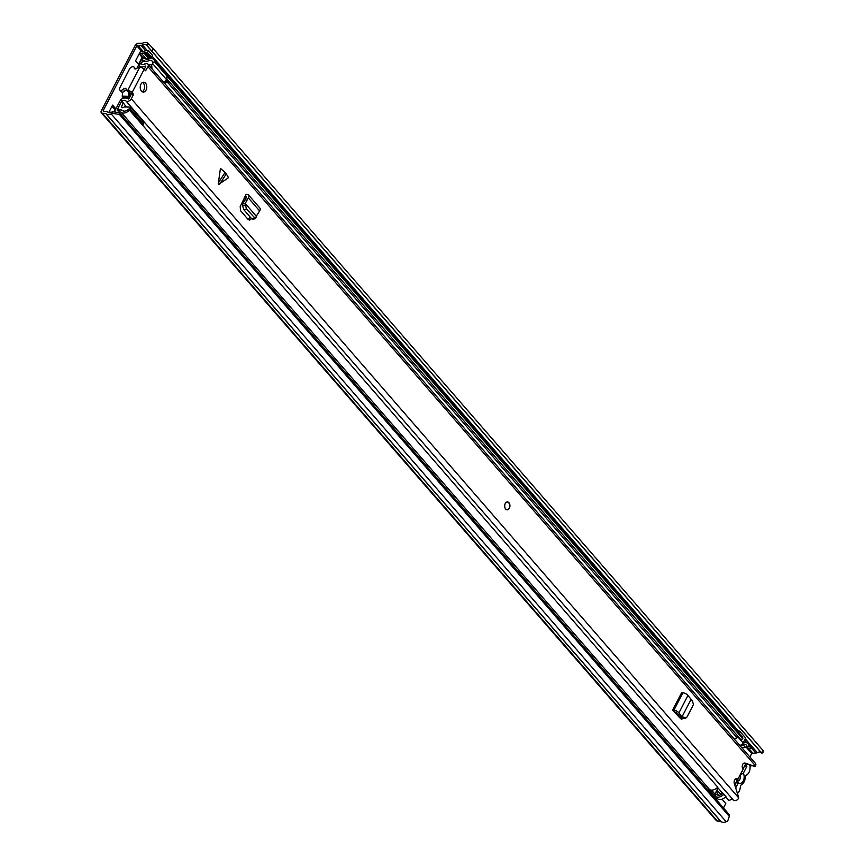 <?xml version="1.0" encoding="UTF-8"?>
<svg xmlns="http://www.w3.org/2000/svg" width="865" height="865" viewBox="0 0 865 865"><rect width="100%" height="100%" fill="white"/><g stroke="black" fill="none" stroke-linecap="round" stroke-linejoin="round"><path stroke-width="1.3" d="M113.834 111.877L114.948 109.736L111.974 106.319M138.508 64.28L142.12 57.317M761.589 752.42L763.308 750.798L763.644 751.707L761.924 753.329L147.028 45.596L148.737 43.964L147.958 43.25A7.104 4.336 -41 0 0 142.195 43.337L138.703 43.293A3.157 1.925 -41 0 0 135.037 45.726L101.389 110.644A3.157 1.925 -41 0 0 101.356 112.807A3.157 1.925 -41 0 0 102.427 113.261L105.833 113.488A7.104 4.336 -41 0 0 105.93 113.596A7.104 4.336 -41 0 0 111.282 114.007L112.753 113.38L112.764 111.693L119.532 112.85L119.532 114.537L112.753 113.38M115.888 108.849L112.612 105.087L108.698 112.634M143.233 58.636L143.352 58.42A2.963 1.806 139 0 1 142.757 58.052L139.146 53.9M140.887 51.878L140.454 51.381L135.535 60.864L138.811 64.626M761.924 753.329L761.146 752.615A4.736 2.887 -41 0 0 757.297 752.68A2.963 1.806 139 0 1 755.815 753.047L751.707 753.534L749.912 756.994M147.028 45.596L146.239 44.872A4.736 2.887 -41 0 0 142.401 44.937A2.963 1.806 139 0 1 140.909 45.315L136.8 45.791L103.151 110.709L103.411 111.369L106.611 111.488A2.963 1.806 139 0 1 107.617 111.92A2.963 1.806 139 0 1 107.649 111.963A4.736 2.887 -41 0 0 107.714 112.039A4.736 2.887 -41 0 0 111.282 112.32L112.764 111.693M721.994 799.184L725.778 803.542L723.486 807.986M717.323 789.918A3.449 2.292 92.2 0 0 717.842 794.405L718.631 795.303M101.356 112.807L716.263 820.55A3.157 1.925 -41 0 0 717.334 821.004L720.696 821.188M106.027 113.704L720.74 821.22A7.104 4.336 -41 0 0 720.826 821.328A7.104 4.336 -41 0 0 726.178 821.75L727.66 821.123L729.314 816.387L119.532 114.537M729.314 816.387L729.314 814.689L119.532 112.85M763.308 750.798L153.527 48.959L151.818 50.581M148.737 43.964L153.527 48.959M140.454 51.381L142.844 51.954A0.984 0.606 -41 0 0 143.493 51.749L143.958 51.435A4.336 2.649 -41 0 1 146.78 50.505L148.38 50.57L147.396 52.462L151.494 57.177L149.894 57.122L145.796 52.397A1.968 1.2 -41 0 0 144.52 52.819L144.044 53.133A3.352 2.044 -41 0 1 141.86 53.857L139.665 53.771A2.963 1.806 -41 0 1 139.254 53.706M145.05 58.539L145.969 58.571L141.86 53.857M139.665 53.771L143.752 58.474A2.963 1.806 139 0 1 143.352 58.42M149.894 57.122A1.968 1.2 139 0 0 148.618 57.544L148.142 57.858A3.352 2.044 139 0 1 145.969 58.571M145.796 52.397L147.396 52.462M148.38 50.57L152.478 55.284L151.494 57.177M111.347 112.288L109.368 112.212A2.963 1.806 -41 0 0 108.904 112.245M743.846 767.45A2.963 1.806 139 0 1 743.532 768.542L734.893 785.193M717.182 789.496A7.785 5.168 92.2 0 0 721.594 793.854L722.21 793.875M749.879 765.395A7.785 5.168 -87.8 0 1 748.949 772.434A7.785 5.168 -87.8 0 1 746.592 775.051A3.157 2.098 92.2 0 0 745.219 777.711A8.088 5.374 -87.8 0 1 744.084 781.841A8.088 5.374 -87.8 0 1 741.683 784.523A3.157 2.098 92.2 0 0 740.299 787.193A7.785 5.168 -87.8 0 1 739.207 791.248A7.785 5.168 -87.8 0 1 737.715 793.227M740.072 775.051L743.305 773.234L746.819 766.455L745.284 764.692L743.003 769.082M735.791 787.734L738.299 782.901A6.217 4.13 92.2 0 0 743.262 780.9A6.217 4.13 92.2 0 0 743.305 773.234M737.099 780.933A3.947 2.617 92.2 0 0 737.629 781.041A3.947 2.617 92.2 0 0 739.835 779.452A3.947 2.617 92.2 0 0 740.105 775.148M736.083 779.235A6.217 4.13 92.2 0 0 736.753 781.127L734.796 784.912M746.819 766.455L744.408 766.368M738.299 782.901L737.034 780.911M225.797 173.087L228.511 177.682L218.521 184.526L218.391 182.904L225.084 172.384L225.797 173.087M225.084 172.384L220.445 168.394L218.391 182.904M146.066 90.101A4.93 3.276 92.2 0 0 146.499 84.997A4.93 3.276 92.2 0 0 143.687 82.218A4.93 3.276 92.2 0 0 140.941 84.197A4.93 3.276 92.2 0 0 140.508 89.3A4.93 3.276 92.2 0 0 143.309 92.079A4.93 3.276 92.2 0 0 146.066 90.101M509.366 508.252A3.947 2.617 92.2 0 0 509.712 504.176A3.947 2.617 92.2 0 0 507.474 501.949A3.947 2.617 92.2 0 0 505.268 503.538A3.947 2.617 92.2 0 0 504.922 507.614A3.947 2.617 92.2 0 0 507.16 509.831A3.947 2.617 92.2 0 0 509.366 508.252M135.124 68.951L134.291 68A2.173 1.319 139 0 0 134.508 68.649A2.173 1.319 139 0 0 137.059 68.194A2.963 1.806 -41 0 1 139.514 67.135L139.784 67.146A3.449 1.492 -152.6 0 1 144.152 69.319L145.558 70.789L147.937 66.605A3.546 2.163 -41 0 0 147.958 64.172A3.546 2.163 -41 0 0 145.136 64.021A4.693 2.865 139 0 1 141.406 63.837A4.693 2.865 139 0 1 141.114 63.372L138.692 65.016A7.655 4.671 139 0 0 139.168 65.772A7.655 4.671 139 0 0 145.255 66.086L145.72 66.519L144.228 69.395M126.312 106.925L120.786 99.551A7.655 4.671 139 0 1 128.182 99.021L129.069 98.642L131.058 93.863L133.264 93.95L132.085 92.598A3.449 1.492 27.4 0 0 127.717 90.436L127.447 90.425A2.963 1.806 -41 0 1 126.441 89.992A2.963 1.806 -41 0 1 126.149 89.225A2.173 1.319 139 0 0 125.944 88.663A2.173 1.319 139 0 0 123.306 89.203A2.963 1.806 -41 0 1 119.716 89.938A2.963 1.806 -41 0 1 119.738 87.916L129.555 68.962A2.963 1.806 -41 0 1 131.794 66.919A2.963 1.806 -41 0 1 133.999 67.102A2.963 1.806 -41 0 1 134.291 68M133.264 93.95L133.329 94.782L131.112 94.696M121.435 101.313A4.693 2.865 139 0 1 125.976 100.989A3.546 2.163 -41 0 0 128.625 101.162A3.546 2.163 -41 0 0 131.275 98.729L133.329 94.782M725.735 796.849L728.957 800.558A4.693 2.865 139 0 1 733.498 800.233A3.546 2.163 -41 0 0 736.147 800.406A3.546 2.163 -41 0 0 738.797 797.973L734.396 783.777A3.449 2.292 92.2 0 1 734.504 780.306A3.449 2.292 92.2 0 1 736.569 778.641A3.449 2.292 92.2 0 1 737.845 779.3L743.089 769.19A3.449 2.292 92.2 0 1 742.397 765.298A3.449 2.292 92.2 0 1 744.679 763.006A3.449 2.292 92.2 0 1 745.122 763.092L755.113 766.509L755.459 765.849A3.546 2.163 -41 0 0 755.48 763.417L147.958 64.172M251.369 218.402L249.715 220.11L248.266 219.58L240.524 210.66L240.2 206.53L246.179 194.311L247.368 194.42A3.947 2.411 139 0 1 248.547 194.982A3.947 2.411 139 0 1 248.363 197.966L247.055 200.15L244.957 199.858L246.276 197.674A0.984 0.606 139 0 0 246.017 196.787L244.946 196.679M682.961 718.62L680.604 718.674L672.656 710.068L673.922 710.165A3.947 1.698 27.4 0 1 678.928 712.836L680.171 714.468L677.836 714.231L676.592 712.598L674.192 711.841M690.886 699.72L682.117 716.631L685.956 717.961L687.08 716.901L693.471 704.51L692.368 700.91L687.935 695.46A3.947 1.698 27.4 0 0 682.928 692.789L681.663 692.692L672.656 710.068M142.217 91.744A4.93 3.276 92.2 0 0 143.85 90.014A4.93 3.276 92.2 0 0 142.574 82.467M250.007 216.845L248.374 219.688M755.113 766.509L743.716 763.276M737.845 779.3L735.639 779.214A3.449 2.292 92.2 0 0 735.445 779.03M131.058 93.863L127.447 90.425M681.306 717.658L680.723 718.783M751.307 765.882A7.655 4.671 139 0 1 749.998 766.12M141.828 64.194L141.114 63.372M722.74 793.4L717.539 787.41M126.441 89.992L127.977 91.766A2.963 1.806 -41 0 0 128.982 92.187M119.716 89.938L121.251 91.712A2.963 1.806 -41 0 0 124.841 90.976A2.173 1.319 139 0 1 126.55 90.122M135.589 68.941A2.963 1.806 -41 0 0 135.535 68.876L133.999 67.102M254.213 217.948L251.693 218.78L252.904 219.375L255.424 218.531L246.395 208.962L245.271 203.524L242.914 203.599L244.957 199.858M245.228 203.48L247.055 200.15M248.547 194.982L259.824 207.957A3.947 2.411 139 0 1 259.641 210.941L256.289 216.207L245.271 203.524L242.914 203.599M245.13 205.07L242.622 205.913L242.795 203.989M242.622 205.913L243.887 209.795L251.693 218.78M254.429 218.175L256.008 217.591L256.245 216.163M682.853 718.588L681.652 719.204M683.685 717.68L682.236 718.285L680.29 716.988L682.117 716.631L679.987 716.728L677.836 714.231M680.171 714.468L681.696 716.696M682.236 718.285L685.956 717.961M507.322 501.949A3.947 2.617 -87.8 0 1 509.442 504.263A3.947 2.617 -87.8 0 1 509.074 508.242A3.947 2.617 -87.8 0 1 507.02 509.82M718.004 787.95A1.579 0.962 -41 0 0 717.874 788.177L714.868 793.962M742.959 743.273A4.93 3.006 -41 0 0 743.284 743.154A6.898 4.217 139 0 1 748.29 743.64A6.898 4.217 139 0 1 748.971 745.922L751.015 748.279A6.898 4.217 -41 0 0 750.344 745.998L748.29 743.64M751.015 748.279L749.004 749.047L746.949 746.69L748.971 745.922M747.133 746.895A4.541 2.768 -41 0 0 745.262 747.23A7.298 4.455 139 0 1 741.835 747.706M739.78 745.349A7.298 4.455 -41 0 0 743.219 744.873A4.541 2.768 139 0 1 746.506 745.187A4.541 2.768 139 0 1 746.949 746.69M715.214 798.46A4.93 3.006 139 0 1 717.68 798.871A6.898 4.217 -41 0 0 725.951 796.643L723.908 794.275A6.898 4.217 139 0 1 715.625 796.503A4.93 3.006 -41 0 0 715.442 796.373M714.998 794.113A7.298 4.455 -41 0 1 717.312 794.849A4.541 2.768 139 0 0 722.751 793.389L723.908 794.275M120.938 99.962A3.947 2.411 -41 0 0 119.651 101.594L115.305 109.974A3.157 1.925 -41 0 0 115.272 112.126M117.262 112.461A3.157 1.925 -41 0 0 117.694 112.309A4.93 3.006 139 0 1 121.23 112.364A6.898 4.217 -41 0 0 129.501 110.136L717.755 787.204A6.898 4.217 -41 0 1 709.484 789.431L121.23 112.364M707.019 789.031A4.93 3.006 139 0 1 709.484 789.431M121.554 101.443A1.579 0.962 -41 0 0 121.414 101.67L117.078 110.039L117.672 110.623A7.298 4.455 139 0 1 122.906 110.698A4.541 2.768 -41 0 0 128.344 109.239L129.501 110.136M166.837 78.996L740.797 739.607L742.819 738.84L154.565 61.772L152.543 62.54A4.541 2.768 -41 0 0 152.099 61.037A4.541 2.768 -41 0 0 148.812 60.723A7.298 4.455 139 0 1 143.709 60.399L142.541 60.918L141.211 63.48M139.697 66.389L139.308 67.146M154.565 61.772A6.898 4.217 -41 0 0 153.883 59.49A6.898 4.217 -41 0 0 148.877 59.004A4.93 3.006 139 0 1 145.428 58.788A3.157 1.925 -41 0 0 140.768 60.842L136.897 68.324M742.819 738.84A6.898 4.217 -41 0 0 742.138 736.558L153.883 59.49M738.937 737.456A4.541 2.768 -41 0 0 737.067 737.791A7.298 4.455 139 0 1 733.639 738.267A2.963 1.806 -41 0 0 733.693 738.278M738.797 732.709L739.64 731.087L745.684 738.05L743.143 742.959A2.963 1.806 139 0 1 739.694 745.241M739.64 731.087L737.672 731.412M711.538 790.123L715.377 794.546A2.963 1.806 139 0 1 715.355 796.568L714.685 797.854M708.64 790.902L709.3 789.615A2.963 1.806 -41 0 0 709.419 789.377M130.161 96.523A36.73 24.404 92.2 0 1 129.772 96.869L129.296 96.426A25.636 17.041 92.2 0 1 129.674 92.35M130.842 108.622L129.815 107.065L124.29 106.849A4.444 2.714 139 0 0 123.782 107.314L122.83 107.801L121.435 106.957L123.079 103.195M119.824 110.06L117.986 109.779L118.462 110.32M118.581 110.288L118.073 108.32M129.263 98.264L128.896 97.842A1.752 1.168 -87.8 0 1 128.453 96.383A26.901 17.873 -87.8 0 1 128.853 92.177M122.635 92.123A26.901 17.873 92.2 0 0 122.268 96.145L128.453 96.383M128.615 109.455A4.585 2.79 -41 0 0 129.566 108.309A3.979 2.433 139 0 0 129.815 107.065M121.457 106.99L122.549 107.725M128.993 98.761L127.858 98.718M166.437 77.093A4.563 2.779 139 0 1 166.631 79.721A3.979 2.422 139 0 1 163.604 82.175M131.318 108.147L143.352 122.008A3.979 2.433 139 0 1 143.504 124.344A4.585 2.79 139 0 1 142.714 125.339L144.001 126.809M123.338 98.329L122.711 97.604A1.752 1.168 -87.8 0 1 122.268 96.145M143.504 124.344L129.566 108.309M166.231 80.272L167.41 81.634L164.847 81.537M166.631 79.721L152.694 63.675A3.979 2.422 139 0 1 151.678 64.886L151.97 68.789M152.954 62.388A4.563 2.779 139 0 1 152.694 63.675M139.427 67.135L139.773 66.475M141.276 63.567L141.676 62.788A1.935 1.179 -41 0 1 143.655 61.177L145.882 61.328M143.244 64.518L145.461 63.675A0.984 0.595 139 0 1 145.99 63.729M148.477 64.767L151.678 64.886M167.41 81.634L169.237 82.802L165.064 82.64L163.107 81.472M169.637 82.467L166.761 79.331M751.707 753.534L746.019 746.992M148.412 59.166L147.569 58.182M142.13 51.932L136.8 45.791M103.735 111.38L103.151 110.709M761.146 752.615L146.239 44.872L147.958 43.25M111.282 112.32L111.282 114.007L726.178 821.75M720.523 821.123L105.627 113.391M717.334 821.004L102.427 113.261M757.297 752.68L745.273 738.84M738.505 731.044L152.067 56.074M147.255 50.527L142.401 44.937M755.815 753.047L750.993 747.501M746.884 742.776L744.603 740.148M152.489 58.625L151.213 57.166M145.569 50.667L140.909 45.315M752.615 752.928L749.187 748.982M743.932 742.927L743.446 742.365M149.526 58.777L148.51 57.609M143.439 51.781L137.719 45.185M148.142 57.858L144.044 53.133M148.618 57.544L144.52 52.819M226.306 173.789L219.613 184.31M144.152 69.319L132.085 92.598M738.797 797.973L131.275 98.729M755.459 765.849L147.937 66.605M733.498 800.233L125.976 100.989M744.224 763.049L745.122 763.092M145.201 70.519L145.882 70.552M139.784 67.146L127.717 90.436M124.841 90.976L123.306 89.203M246.038 198.053L244.914 196.755M251.023 218.996L248.428 219.602M246.395 208.962L243.887 209.795M259.641 210.941L248.363 197.966M687.935 695.46L678.928 712.836M682.928 692.789L673.922 710.165M717.874 788.177L717.355 787.582M245.411 199.091L244.341 197.858M745.262 747.23L743.219 744.873M717.68 798.871L715.625 796.503M117.608 110.644L117.078 110.039M737.067 737.791L168.015 82.824M144.369 61.166L143.709 60.399M743.143 742.959L738.375 737.467M709.3 789.615L715.355 796.568M122.711 97.604L128.896 97.842M720.826 821.328L105.93 113.596M140.433 67.232L139.168 65.772M244.719 197.133L245.822 198.409M169.421 82.878L165.323 82.716M169.605 82.424L166.794 79.191"/></g></svg>
